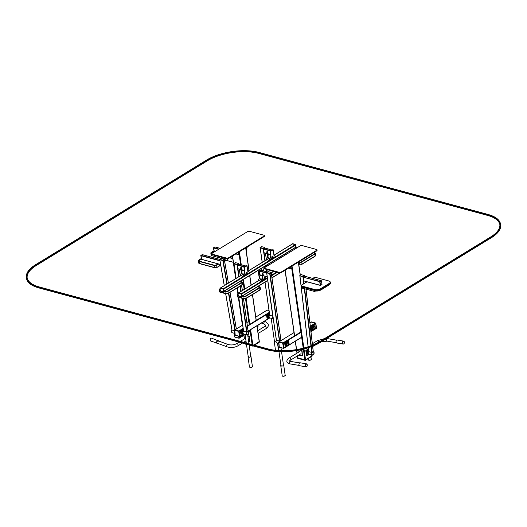 <?xml version="1.0" encoding="UTF-8"?>
<svg xmlns="http://www.w3.org/2000/svg" width="527" height="527" viewBox="0 0 527 527"><rect width="100%" height="100%" fill="white"/><g stroke="black" fill="none" stroke-linecap="round" stroke-linejoin="round"><path stroke-width="0.79" d="M276.069 341.055A1.271 0.547 171.9 0 1 274.369 340.771L271.194 318.301L272.367 318.624M272.149 318.558A1.271 0.547 171.9 0 1 271.596 318.499A1.271 0.547 171.9 0 1 271.247 318.315M264.692 247.927L263.533 248.777L264.864 248.098M272.9 316.24L269.738 315.232M264.903 260.746L263.197 248.685L260.2 247.874L262.255 262.367M268.019 253.79L267.69 251.458L267.031 252.011L267.637 256.274M266.932 253.553L263.922 252.677L263.533 248.777L270.806 250.747L272.07 250.015L264.798 248.046L264.679 247.473L261.57 246.629L260.048 247.486L263.21 248.369L264.692 247.565L263.414 248.336M270.43 254.501L268.032 253.79L270.423 254.436M273.177 249.791L274.053 255.957A2.207 1.41 -74.8 0 1 273.381 257.953A2.207 1.41 -74.8 0 1 271.201 257.69L270.331 251.537L273.177 249.791M272.986 256.616A0.54 0.349 -74.8 0 1 272.485 257.354A0.54 0.349 -74.8 0 1 272.769 256.306A0.54 0.349 -74.8 0 1 272.986 256.616M273.355 257.993L273.381 257.953A2.279 1.456 -74.8 0 1 273.355 257.993A2.279 1.456 -74.8 0 1 271.925 258.652A2.279 1.456 -74.8 0 1 271.095 257.71L270.055 251.26M272.584 256.333A0.54 0.349 -74.8 0 1 272.34 257.242M271.813 258.612A2.279 1.456 -74.8 0 1 271.701 258.592A2.279 1.456 -74.8 0 1 270.878 257.65M271.201 257.69L270.226 251.557L273.17 249.745M270.331 251.537L270.127 251.188L272.933 249.62M266.833 251.662L267.624 251.372L266.702 251.919L267.452 256.728M267.117 251.807L267.558 256.471M273.269 318.789A1.733 1.107 -74.8 0 1 272.933 316.47M273.223 318.486A1.495 0.955 -74.8 0 1 272.979 316.773M269.126 316.918L269.119 316.879A1.719 1.1 -74.8 0 1 269.119 316.879A1.719 1.1 -74.8 0 1 269.62 315.027A1.719 1.1 -74.8 0 1 269.633 315.008L269.64 315.001A1.792 1.146 -74.8 0 0 269.126 316.918A1.792 1.146 -74.8 0 0 269.831 317.939L271.201 318.308M272.123 318.558L273.282 318.868A1.792 1.146 -74.8 0 1 272.914 316.352M274.323 340.435A1.495 0.639 -8.1 0 0 274.152 340.804A1.495 0.639 -8.1 0 0 276.056 341.167M274.369 340.771A1.271 0.547 171.9 0 1 274.541 340.442M260.134 247.769L263.467 248.672M246.287 343.018L245.048 334.302L246.221 334.619M246.004 334.553A1.271 0.547 171.9 0 1 245.45 334.493A1.271 0.547 171.9 0 1 245.101 334.309M248.105 331.417L243.5 298.855L248.105 331.417A1.792 1.146 105.2 0 0 246.926 332.135L243.599 331.233M238.553 263.922L237.387 264.771L238.724 264.099M238.764 276.741L237.058 264.686L234.06 263.875L236.109 278.368M244.291 270.503L241.979 269.916L241.55 267.452L240.977 267.802L241.498 272.275M240.793 269.554L237.868 268.803L237.387 264.771L244.666 266.741L245.925 266.01L238.659 264.04M247.038 265.786L247.914 271.958A2.207 1.41 -74.8 0 1 247.242 273.954A2.207 1.41 -74.8 0 1 245.062 273.691L244.192 267.538L247.038 265.786M246.84 272.611A0.54 0.349 -74.8 0 1 246.346 273.355A0.54 0.349 -74.8 0 1 246.629 272.307A0.54 0.349 -74.8 0 1 246.84 272.611M247.242 273.954L247.216 273.987A2.279 1.456 -74.8 0 1 247.216 273.987A2.279 1.456 -74.8 0 1 245.78 274.646A2.279 1.456 -74.8 0 1 244.956 273.711L243.915 267.261M246.445 272.334A0.54 0.349 -74.8 0 1 246.195 273.236M245.674 274.613A2.279 1.456 -74.8 0 1 245.562 274.587A2.279 1.456 -74.8 0 1 244.732 273.651M245.062 273.691L244.087 267.551L247.031 265.74M244.192 267.538L243.988 267.189L246.788 265.615M240.622 267.729L241.313 272.722M240.608 267.749L241.485 267.373L240.786 268.026L241.419 272.472M247.934 334.717A1.733 1.107 -74.8 0 1 246.616 332.992A1.733 1.107 -74.8 0 1 248.592 331.786A1.733 1.107 -74.8 0 1 247.934 334.717M247.901 334.5A1.495 0.955 -74.8 0 1 247.321 334.605A1.495 0.955 -74.8 0 1 246.794 332.912A1.495 0.955 -74.8 0 1 248.105 331.72A1.495 0.955 -74.8 0 1 248.711 332.985A1.495 0.955 -74.8 0 1 247.901 334.5M242.98 332.893A1.719 1.1 -74.8 0 1 242.973 332.873A1.719 1.1 -74.8 0 1 243.474 331.022A1.719 1.1 -74.8 0 1 243.487 331.009L243.494 330.996A1.792 1.146 -74.8 0 0 242.98 332.919A1.792 1.146 -74.8 0 0 243.691 333.934L245.062 334.302M248.164 331.424A1.792 1.146 -74.8 0 1 248.882 332.945A1.792 1.146 -74.8 0 1 247.914 334.764A1.792 1.146 -74.8 0 1 247.222 334.889A1.792 1.146 -74.8 0 1 246.84 332.221M248.184 356.436A1.495 0.639 -8.1 0 0 248.006 356.799A1.495 0.639 -8.1 0 0 249.534 357.234A1.495 0.639 -8.1 0 0 250.971 356.423A1.495 0.639 -8.1 0 0 250.971 356.384A1.495 0.639 -8.1 0 0 250.7 356.081M250.496 356.147A1.271 0.547 171.9 0 1 250.747 356.41A1.271 0.547 171.9 0 1 250.753 356.45A1.271 0.547 171.9 0 1 249.528 357.135A1.271 0.547 171.9 0 1 248.23 356.766A1.271 0.547 171.9 0 1 248.395 356.443M233.988 263.77L237.11 264.699L238.599 263.895L238.54 263.467L235.431 262.63L233.955 263.526L237.064 264.363L238.553 263.559L238.632 264.04M287.373 253.678L284.56 255.259M278.816 350.607L277.742 343.156L278.73 343.42M278.73 343.426L278.678 343.413A1.271 0.547 171.8 0 1 277.795 343.163L276.754 342.886A1.792 1.146 105.2 0 1 276.359 340.251L276.411 340.119M271.267 272.867L280.983 340.277L271.207 272.907L270.028 273.625L279.672 341.114L276.359 340.251L266.649 272.841L269.771 273.684L271.247 272.492L268.085 271.609L266.563 272.472L269.719 273.355L271.253 272.874M280.983 340.277L280.917 340.304A1.792 1.146 -74.8 0 0 279.738 341.022M279.435 341.121L269.712 273.671L266.715 272.861L276.438 340.31M260.779 270.206L259.324 271.181L259.844 274.784L262.235 275.496M265.865 276.938L265.806 276.504L265.865 276.938A2.207 1.41 -74.8 0 1 265.2 278.948A2.207 1.41 -74.8 0 1 263.019 278.684L262.334 273.961L262.993 273.401L263.428 275.858L267.136 276.827M266.655 272.914L267.229 276.886L263.428 275.858M261.234 269.672L258.296 271.484L259.192 277.696A2.279 1.456 105.2 0 0 259.231 277.808M259.35 271.003L258.632 271.576L259.455 277.268M261.161 269.613L261.563 270.384L261.359 269.771L260.733 270.16M261.385 269.672L258.526 271.589L259.376 277.459M264.798 277.604A0.54 0.349 -74.8 0 1 264.304 278.342A0.54 0.349 -74.8 0 1 264.587 277.294A0.54 0.349 -74.8 0 1 264.798 277.604M265.186 278.961A2.279 1.456 -74.8 0 1 265.173 278.981A2.279 1.456 -74.8 0 1 263.737 279.639A2.279 1.456 -74.8 0 1 262.914 278.704L262.064 273.684M264.402 277.321A0.54 0.349 -74.8 0 1 264.152 278.23M263.019 278.684L262.011 273.915L262.993 273.401M262.334 273.961L262.927 273.322M263.632 279.6A2.279 1.456 -74.8 0 1 263.52 279.58A2.279 1.456 -74.8 0 1 262.69 278.645M281.148 340.449A1.719 1.1 105.2 0 0 280.074 341.101M281.247 340.389A1.792 1.146 105.2 0 0 281.22 340.383A1.792 1.146 105.2 0 0 279.883 341.219M280.931 365.257A1.495 0.646 -8.2 0 0 280.753 365.58A1.495 0.646 -8.2 0 0 280.753 365.626A1.495 0.646 -8.2 0 0 282.327 366.048A1.495 0.646 -8.2 0 0 283.717 365.198A1.495 0.646 -8.2 0 0 283.447 364.895M283.243 364.961A1.271 0.547 171.8 0 1 283.493 365.231A1.271 0.547 171.8 0 1 282.314 365.955A1.271 0.547 171.8 0 1 280.977 365.593A1.271 0.547 171.8 0 1 280.977 365.554A1.271 0.547 171.8 0 1 281.141 365.264M220.279 288.058L223.204 288.796L246.34 274.633M292.432 243.975L295.436 244.587L295.845 247.268M295.759 244.996L223.527 289.204L223.731 291.451M269.225 258.197A2.24 1.436 -74.8 0 1 268.961 258.164A2.24 1.436 -74.8 0 1 268.138 255.727L266.076 260.107L269.429 258.25M268.098 255.753L266.3 260.167M270.694 256.418L268.632 260.799L271.985 258.862A2.24 1.436 -74.8 0 1 271.517 258.856A2.24 1.436 -74.8 0 1 270.694 256.418L268.849 260.858M243.079 274.192A2.24 1.436 -74.8 0 1 242.822 274.159A2.24 1.436 -74.8 0 1 241.998 271.728L239.937 276.102L243.283 274.251M241.959 271.748L240.154 276.161M244.548 272.419L242.486 276.794L245.845 274.857A2.24 1.436 -74.8 0 1 245.371 274.85A2.24 1.436 -74.8 0 1 244.548 272.419L242.71 276.853M270.74 256.675A2.095 1.337 105.2 0 0 270.726 257.532A2.095 1.337 105.2 0 0 272.116 258.678M271.122 258.638A2.207 1.41 105.2 0 0 271.438 258.797A2.207 1.41 105.2 0 0 272.222 258.685M268.678 258.032A2.207 1.41 105.2 0 0 268.829 258.085L269.646 258.309M268.922 254.133A2.207 1.41 105.2 0 0 268.599 254.469A2.207 1.41 105.2 0 0 268.019 255.694A2.095 1.337 105.2 0 1 268.559 254.521A2.095 1.337 105.2 0 0 268.559 254.521L268.599 254.469M272.268 257.011A1.759 1.12 105.2 0 0 272.406 256.491M244.594 272.676A2.095 1.337 105.2 0 0 244.581 273.526A2.095 1.337 105.2 0 0 245.971 274.679M244.983 274.633A2.207 1.41 105.2 0 0 245.299 274.791A2.207 1.41 105.2 0 0 246.083 274.679M242.532 274.027A2.207 1.41 105.2 0 0 242.69 274.086L243.5 274.303M242.782 270.134A2.207 1.41 105.2 0 0 242.46 270.463A2.207 1.41 105.2 0 0 241.88 271.695M242.44 270.489A2.095 1.337 105.2 0 0 242.413 270.516A2.095 1.337 105.2 0 0 241.867 271.688M246.129 273.012A1.759 1.12 105.2 0 0 246.267 272.492M273.961 255.299L275.931 256.524L273.131 258.237L295.436 244.587M247.815 271.293L249.785 272.525L246.992 274.238L272.479 258.638M295.166 247.736L295.779 247.901A2.24 0.968 171.8 0 1 296.372 248.204M281.464 257.328A2.24 0.968 171.8 0 1 280.542 257.222L279.936 257.057M281.062 257.571A2.24 0.968 171.8 0 1 280.581 257.486L279.646 257.235M239.64 281.714L240.253 281.879A2.24 0.968 171.8 0 1 240.997 282.459A2.24 0.968 171.8 0 1 240.444 283.23L228.158 290.752A2.24 0.968 171.8 0 1 225.016 291.2L224.41 291.036M240.997 282.597A2.24 0.968 171.8 0 1 241.037 282.729A2.24 0.968 171.8 0 1 240.852 283.203M227.4 291.359A2.24 0.968 171.8 0 1 225.055 291.471L224.12 291.214M223.6 291.602L223.369 288.836L220.167 288.052M223.25 289.152L219.957 288.15L220.398 290.818L223.507 291.662L223.501 289M292.406 243.915L295.601 244.633L295.904 247.282M292.65 243.698L295.845 244.482L296.075 247.249M240.134 281.411L241.715 281.84A1.495 0.646 171.8 0 1 242.209 282.228A1.495 0.646 171.8 0 1 241.84 282.742L228.086 291.161A2.24 0.968 171.8 0 1 224.943 291.615L223.916 291.339M220.22 290.337L219.943 290.258A2.24 0.968 171.8 0 1 219.199 289.679A2.24 0.968 171.8 0 1 219.752 288.908L219.996 288.763M221.933 291.609L221.551 291.405L221.913 292.828L220.233 292.268A2.24 0.968 171.8 0 1 219.489 291.681L220.53 292.445M222.012 291.629L222.045 292.623L222.348 291.721L222.499 292.307L222.111 292.702M223.448 291.978L221.551 291.405L223.547 291.945L223.712 293.078M224.067 291.247L225.088 291.523A2.016 0.87 -8.2 0 0 227.914 291.121L241.676 282.696A1.271 0.547 -8.2 0 0 241.992 282.261A1.271 0.547 -8.2 0 0 241.564 281.932L239.983 281.504M220.2 290.199L220.095 290.173A2.016 0.87 -8.2 0 1 219.423 289.646A2.016 0.87 -8.2 0 1 219.924 288.954L220.016 288.895M241.972 282.4A1.271 0.547 -8.2 0 0 241.603 282.202L239.693 281.681M220.055 289.165L219.957 289.218A2.016 0.87 -8.2 0 0 219.463 289.778M224.943 291.615L225.233 293.618L224.14 293.427M280.812 257.729L279.442 257.354M295.66 247.433L296.688 247.71A2.24 0.968 171.8 0 1 296.997 247.822M295.515 247.525L296.536 247.802A2.016 0.87 -8.2 0 1 296.846 247.914M280.957 257.637L279.593 257.268M296.589 248.072A2.016 0.87 -8.2 0 0 296.576 248.065L295.219 247.703M238.237 293.045L241.162 293.783L264.297 279.626M267.433 278.309L241.485 294.191L241.689 296.438M261.036 279.185A2.24 1.436 -74.8 0 1 260.773 279.152A2.24 1.436 -74.8 0 1 259.956 276.715L257.894 281.095L261.24 279.238M259.916 276.741L258.111 281.154M262.505 277.406L260.443 281.787L263.803 279.85A2.24 1.436 -74.8 0 1 263.329 279.844A2.24 1.436 -74.8 0 1 262.505 277.406L260.667 281.846M262.551 277.67A2.095 1.337 105.2 0 0 262.538 278.519A2.095 1.337 105.2 0 0 263.928 279.672M262.94 279.626A2.207 1.41 105.2 0 0 263.256 279.784A2.207 1.41 105.2 0 0 264.04 279.672M260.49 279.02A2.207 1.41 105.2 0 0 260.648 279.079L261.458 279.297M260.733 275.127A2.207 1.41 105.2 0 0 260.417 275.456A2.207 1.41 105.2 0 0 259.837 276.682M260.397 275.483A2.095 1.337 105.2 0 0 260.371 275.509A2.095 1.337 105.2 0 0 259.824 276.682M264.086 277.999A1.759 1.12 105.2 0 0 264.225 277.479M267.354 277.755L264.949 279.224L267.354 277.755M266.366 276.655L267.281 277.222M313.539 252.835L313.736 252.888A2.24 0.968 171.8 0 1 314.481 253.474A2.24 0.968 171.8 0 1 313.927 254.245L301.642 261.761A2.24 0.968 171.8 0 1 299.606 262.314M314.481 253.606A2.24 0.968 171.8 0 1 314.52 253.737A2.24 0.968 171.8 0 1 314.336 254.212M301.154 262.281A2.24 0.968 171.8 0 1 299.534 262.584M257.598 286.708L258.21 286.872A2.24 0.968 171.8 0 1 258.955 287.452A2.24 0.968 171.8 0 1 258.401 288.223L246.116 295.739A2.24 0.968 171.8 0 1 242.973 296.194L242.367 296.029M258.955 287.59A2.24 0.968 171.8 0 1 258.994 287.716A2.24 0.968 171.8 0 1 258.81 288.19M245.358 296.352A2.24 0.968 171.8 0 1 243.013 296.457L242.077 296.207M241.557 296.596L241.326 293.829L238.125 293.045M241.208 294.145L237.914 293.144L238.356 295.805L241.465 296.648L241.458 293.994M258.092 286.405L259.673 286.833A1.495 0.646 171.8 0 1 260.167 287.222A1.495 0.646 171.8 0 1 259.798 287.735L246.043 296.154A2.24 0.968 171.8 0 1 242.901 296.602L241.873 296.326M238.178 295.324L237.901 295.252A2.24 0.968 171.8 0 1 237.157 294.672A2.24 0.968 171.8 0 1 237.71 293.901L237.954 293.75M239.89 296.596L239.508 296.391L239.871 297.814L238.191 297.254A2.24 0.968 171.8 0 1 237.446 296.675L238.487 297.439M239.969 296.622L240.002 297.617L240.305 296.708L240.457 297.3L240.068 297.696M241.406 296.971L239.508 296.391L241.504 296.932L241.669 298.065M242.025 296.24L243.046 296.517A2.016 0.87 -8.2 0 0 245.872 296.108L259.633 287.689A1.271 0.547 -8.2 0 0 259.949 287.255A1.271 0.547 -8.2 0 0 259.521 286.925L257.94 286.497M238.158 295.192L238.052 295.16A2.016 0.87 -8.2 0 1 237.381 294.639A2.016 0.87 -8.2 0 1 237.881 293.941L237.973 293.888M259.93 287.393A1.271 0.547 -8.2 0 0 259.561 287.189L257.65 286.675M238.013 294.152L237.914 294.211A2.016 0.87 -8.2 0 0 237.42 294.764M242.901 296.602L243.191 298.611L242.097 298.414M314.033 252.538L314.645 252.703A2.24 0.968 171.8 0 1 315.39 253.283A2.24 0.968 171.8 0 1 314.836 254.054L301.075 262.472A1.495 0.646 171.8 0 1 299.474 262.841M313.888 252.624L314.494 252.789A2.016 0.87 -8.2 0 1 315.166 253.316A2.016 0.87 -8.2 0 1 314.665 254.007L300.91 262.426A1.271 0.547 -8.2 0 1 299.494 262.742M315.159 253.454A2.016 0.87 -8.2 0 0 314.533 253.059L313.591 252.802M234.548 330.831L232.005 330.007M226.893 284.007L222.816 260.483L219.838 259.798L224.304 285.594M224.311 259.706L228.369 283.104L224.304 259.706L223.132 260.43L227.183 283.829M225.747 293.901L231.999 330.021M202.533 254.732L201.083 255.707L201.696 259.436L220.503 264.488M219.963 260.496L220.661 264.528L201.604 259.31M218.152 263.889L216.946 264.633A2.24 0.968 171.7 0 1 213.804 265.088L199.924 261.326A2.24 0.968 171.7 0 1 199.18 260.746A2.24 0.968 171.7 0 1 199.733 259.969L201.294 259.014M218.481 263.981L216.986 264.903A2.24 0.968 171.7 0 1 214.417 265.45M199.529 261.418A2.24 0.968 171.7 0 1 199.219 261.01A2.24 0.968 171.7 0 1 199.219 260.878M231.933 329.974A1.792 1.146 105.2 0 0 232.249 332.741L234.166 333.262M218.712 264.04L216.643 265.312A1.495 0.646 171.7 0 1 214.548 265.615L199.002 261.405A2.24 0.968 171.7 0 1 198.257 260.819A2.24 0.968 171.7 0 1 198.811 260.048L201.228 258.559M201.288 258.961L198.975 260.094A2.016 0.87 -8.3 0 0 198.481 260.793A2.016 0.87 -8.3 0 0 199.147 261.313L214.7 265.522A1.271 0.547 -8.3 0 0 216.478 265.265L218.54 263.994M198.975 260.094L201.248 258.698M199.015 260.358A2.016 0.87 -8.3 0 0 198.521 260.918M201.736 259.442L201.07 255.635L202.533 254.693M201.63 259.422L200.794 255.562L202.256 254.613M219.766 259.699L222.868 260.496L224.337 259.291L221.195 258.546L219.673 259.416L222.816 260.16L224.298 259.343L228.422 283.071M215.141 247.025L213.685 247.986L214.193 251.596L214.608 251.774M212.006 253.375A2.24 0.962 172 0 1 211.762 253.019A2.24 0.962 172 0 1 212.322 252.255L213.89 251.307M211.887 253.487A2.24 0.962 172 0 1 211.801 253.283A2.24 0.962 172 0 1 211.808 253.144M211.762 253.718L211.584 253.671A2.24 0.962 172 0 1 210.84 253.092A2.24 0.962 172 0 1 211.393 252.328L213.824 250.859M211.801 253.599L211.735 253.579A2.016 0.863 -8 0 1 211.063 253.059A2.016 0.863 -8 0 1 211.564 252.374L213.843 250.99M213.883 251.26L211.597 252.637A2.016 0.863 -8 0 0 211.103 253.191M214.324 251.735L213.679 247.921L215.141 246.985M214.219 251.708L213.402 247.842L214.858 246.899M217.763 343.163A1.271 0.764 -69.7 0 1 217.295 343.215A1.271 0.764 -69.7 0 1 216.9 342.543A1.271 0.764 -69.7 0 1 217.289 341.259A1.271 0.764 -69.7 0 1 218.178 340.831A1.271 0.764 -69.7 0 1 218.501 341.173M247.842 335.864L249.113 336.595L249.805 341.404L248.632 341.47M247.802 335.594L249.403 336.417L249.824 341.536M245.292 336.022L245.22 335.508M302.458 355.791L302.043 350.672L300.456 349.856M298.816 355.033L302.169 355.969L302.439 355.659L301.747 350.85L299.909 349.968M297.939 350.35L298.236 352.411M299.138 363.564A1.271 0.856 99.5 0 0 298.954 364.677M336.285 340.831A1.271 0.856 99.5 0 0 336.101 341.944M313.374 351.667A1.792 1.146 -74.8 0 1 314.099 353.182A1.792 1.146 -74.8 0 1 313.137 355A1.792 1.146 -74.8 0 1 312.439 355.132A1.792 1.146 -74.8 0 1 311.8 353.103A1.792 1.146 -74.8 0 1 313.374 351.667L311.727 352.431L308.723 351.621L308.275 347.774M308.282 347.774L308.67 351.509M303.769 283.809L302.953 276.807L299.942 275.871L308.157 346.753L299.942 275.871M304.448 276.049L303.288 276.906L304.448 276.049M321.16 280.66L319.698 281.609L320.238 285.344L303.75 280.878L303.163 277.195L319.83 281.385L321.095 280.647M303.75 280.878L320.225 285.278L319.711 281.675L303.163 277.195M312.663 278.361L312.952 278.19A2.615 1.126 171.8 0 1 316.615 277.663L328.828 280.97A4.111 1.772 171.8 0 1 330.198 282.037A4.111 1.772 171.8 0 1 329.177 283.454L320.581 288.71A4.111 1.772 171.8 0 1 314.823 289.54L302.61 286.233A2.615 1.126 171.8 0 1 301.74 285.555A2.615 1.126 171.8 0 1 302.386 284.652L307.03 281.807M330.198 282.037L330.251 282.439A4.111 1.772 171.8 0 1 329.237 283.849L320.64 289.112A4.111 1.772 171.8 0 1 314.882 289.942L302.669 286.635A2.615 1.126 171.8 0 1 301.793 285.95L301.635 287.478L302.985 288.473M313.157 354.954A1.733 1.107 -74.8 0 1 311.832 353.235A1.733 1.107 -74.8 0 1 313.809 352.029A1.733 1.107 -74.8 0 1 313.157 354.954M313.124 354.743A1.495 0.955 -74.8 0 1 312.537 354.849A1.495 0.955 -74.8 0 1 312.01 353.156A1.495 0.955 -74.8 0 1 313.321 351.964A1.495 0.955 -74.8 0 1 313.927 353.222A1.495 0.955 -74.8 0 1 313.124 354.743M308.196 353.162L308.19 353.116A1.719 1.1 -74.8 0 1 308.19 353.116A1.719 1.1 -74.8 0 1 308.624 351.351A1.792 1.146 -74.8 0 0 308.196 353.162A1.792 1.146 -74.8 0 0 308.908 354.177L312.439 355.132M330.686 282.854A4.486 1.93 171.8 0 1 330.699 282.92L330.679 282.788A4.486 1.93 171.8 0 1 329.573 284.33L320.976 289.587A4.486 1.93 171.8 0 1 314.691 290.489L302.478 287.182L302.63 288.249L314.072 291.352A0.599 0.382 -121.5 0 0 314.415 291.187A1.495 0.955 58.5 0 1 314.738 290.812L315.686 290.97L315.126 291.227A1.047 0.665 58.5 0 1 314.935 291.471A1.047 0.665 58.5 0 1 314.882 291.497M314.823 289.54L314.738 290.812L315.258 291.023A1.047 0.665 58.5 0 0 315.225 291.042L320.719 290.034A4.038 1.739 171.8 0 1 315.686 290.97M320.515 285.423L321.99 284.521L321.45 280.779L319.975 281.681L320.528 285.469M299.883 275.852L302.972 276.497L304.461 275.687L301.319 274.62L299.83 275.43L299.883 275.852L303.012 276.827L304.487 275.924M227.684 258.974A1.271 0.81 -121.5 0 0 227.598 258.638A1.271 0.81 -121.5 0 1 227.394 259.811A1.271 0.81 -121.5 0 0 227.684 258.974M224.548 260.713A0.56 0.356 -121.5 0 0 224.397 259.818A0.56 0.356 -121.5 0 1 224.548 260.713M311.826 355.844L305.574 359.967L297.795 357.859M311.22 322.102L315.66 323.4L316.352 328.209L315.291 328.953M300.957 332.399L283.23 343.248L283.921 348.057L285.278 347.227M294.026 332.623L278.974 341.839L282.966 342.919L300.891 331.951M305.449 360.02L297.676 357.919M316.635 250.358L281.26 272.011A1.495 0.646 171.8 0 1 279.165 272.314L264.897 268.447A1.495 0.646 171.8 0 1 264.396 268.059A1.495 0.646 171.8 0 1 264.765 267.545L300.146 245.892A1.495 0.646 171.8 0 1 302.241 245.595L316.51 249.455A1.495 0.646 171.8 0 1 317.01 249.844A1.495 0.646 171.8 0 1 316.635 250.358L316.714 250.892L281.332 272.545A1.495 0.646 171.8 0 1 279.244 272.848L264.969 268.981A1.495 0.646 171.8 0 1 264.475 268.592L264.396 268.059M317.01 249.844L317.083 250.378A1.495 0.646 171.8 0 1 316.714 250.892M299.949 261.155A13.023 8.32 105.2 0 0 299.066 265.114L298.618 261.972M291.787 269.099A13.023 8.32 -74.8 0 1 291.853 269.231L292.189 269.323L291.734 266.181M290.397 266.998A13.023 8.32 -74.8 0 1 292.189 269.323M290.318 267.051A12.977 8.287 -74.8 0 1 291.951 269.139L291.998 269.086M288.447 268.19L291.951 269.139M314.573 324.342L310.759 326.476L311.378 331.18M314.105 329.711L315.429 328.466L314.691 324.336L310.976 326.536L311.477 331.246L313.743 329.935M288.427 340.343L284.613 342.471L285.232 347.174M287.959 345.712L289.283 344.46L288.374 340.37L284.6 343.117L285.338 347.24L287.604 345.929M308.321 348.69L305.785 350.679L306.773 355.732M308.341 348.874L306.009 350.738L306.701 355.547L307.05 355.771L309.421 354.315M308.203 352.418A1.232 0.79 -74.8 0 1 308.348 351.878M283.737 348.314L283.223 343.182L278.776 341.904M311.213 322.05L315.653 323.334L316.24 328.433M259.185 341.588L253.942 345.093L259.495 341.931L254.212 345.165M252.631 345.811L249.126 344.941M246.452 344.217L245.048 343.756M267.13 310.107L269.001 310.508L267.136 310.166M241.195 335.284L239.838 336.114L239.139 331.312L243.191 328.835M243.125 328.387L238.883 330.982L234.884 329.902L242.664 325.139M259.317 341.601L259.462 342.03L254.264 345.178M257.229 327.102L257.973 326.707L257.855 325.245L257.927 326.74M240.773 337.076L239.37 337.939L239.146 336.384L239.179 338.123L238.922 336.325M212.131 253.289L247.512 231.636A1.495 0.646 171.8 0 1 249.6 231.34L263.869 235.2A1.495 0.646 171.8 0 1 264.37 235.589A1.495 0.646 171.8 0 1 264.001 236.103L228.619 257.756A1.495 0.646 171.8 0 1 226.524 258.059L212.256 254.192A1.495 0.646 171.8 0 1 211.762 253.803A1.495 0.646 171.8 0 1 212.131 253.289M264.37 235.589L264.449 236.122A1.495 0.646 171.8 0 1 264.08 236.636L228.698 258.289A1.495 0.646 171.8 0 1 226.603 258.592L212.335 254.725A1.495 0.646 171.8 0 1 211.834 254.337L211.762 253.803M247.315 246.899A13.023 8.32 105.2 0 0 246.432 250.859L245.977 247.716M239.146 254.837A13.023 8.32 -74.8 0 1 239.218 254.976L239.1 251.926M237.763 252.743A13.023 8.32 -74.8 0 1 239.548 255.068M237.677 252.795A12.977 8.287 -74.8 0 1 239.317 254.884L239.357 254.831M235.813 253.935L239.317 254.884M224.588 258.592L224.509 258.026L224.588 258.592M240.312 335.976L240.727 337.023M240.51 335.857L240.832 337.096L243.092 335.785M243.454 335.561L244.765 334.223M269.343 312.9L266.431 315.12L267.288 319.237M269.369 313.084L266.655 315.179L267.393 319.303L269.653 317.992M269.126 316.18A1.232 0.79 -74.8 0 1 269.277 315.633M243.197 328.901L240.292 331.114L241.149 335.231M243.224 329.079L240.516 331.173L241.247 335.304L243.514 333.993M242.987 332.175A1.232 0.79 -74.8 0 1 243.131 331.635M234.713 331.977L234.225 331.793M239.647 336.378L239.133 331.239L234.693 329.968M224.344 258.75L224.232 257.947M313.987 352.761A1.607 1.028 -74.8 0 1 313.611 354.375A1.607 1.028 -74.8 0 1 312.511 354.961A1.607 1.028 -74.8 0 1 311.938 353.136A1.607 1.028 -74.8 0 1 313.348 351.858A1.607 1.028 -74.8 0 1 313.987 352.761M273.243 318.631A1.607 1.028 -74.8 0 1 272.953 316.628M248.77 332.517A1.607 1.028 -74.8 0 1 248.395 334.131A1.607 1.028 -74.8 0 1 247.295 334.717A1.607 1.028 -74.8 0 1 246.722 332.899A1.607 1.028 -74.8 0 1 248.138 331.615A1.607 1.028 -74.8 0 1 248.77 332.517M26.35 277.551L26.449 278.216A37.384 16.106 -8.2 0 0 38.879 287.92L267.933 349.954A37.384 16.106 -8.2 0 0 320.264 342.438L491.408 237.703A37.384 16.106 -8.2 0 0 500.65 224.851L500.551 224.186A37.384 16.106 -8.2 0 0 488.121 214.482L259.067 152.448A37.384 16.106 -8.2 0 0 206.736 159.964L35.592 264.699A37.384 16.106 -8.2 0 0 26.35 277.551A37.384 16.106 -8.2 0 0 38.781 287.255L267.835 349.289A37.384 16.106 -8.2 0 0 320.166 341.773L491.316 237.038A37.384 16.106 -8.2 0 0 500.551 224.186M490.762 236.886L319.612 341.621A36.633 15.784 171.8 0 1 268.329 348.986L39.275 286.952A36.633 15.784 171.8 0 1 27.088 277.446A36.633 15.784 171.8 0 1 36.146 264.85L207.289 160.116A36.633 15.784 171.8 0 1 258.579 152.744L487.633 214.779A36.633 15.784 171.8 0 1 499.813 224.291A36.633 15.784 171.8 0 1 490.762 236.886M27.147 277.775A36.633 15.784 171.8 0 1 36.238 265.516L207.388 160.781A36.633 15.784 171.8 0 1 258.671 153.416L487.725 215.451A36.633 15.784 171.8 0 1 499.853 224.627M265.437 253.191L266.333 259.482L265.437 253.191M267.097 264.91L267.255 266.023L267.097 264.91M267.782 269.745L268.045 271.603L267.782 269.745M264.106 252.828L265.2 260.569M265.918 265.634L266.076 266.741M266.451 269.383L266.794 271.8M265.621 265.812L265.779 266.925M266.115 269.29L266.458 271.708M267.703 280.522L272.762 316.233M262.973 267.439L263.46 270.898M265.055 282.143L269.765 315.423M270.476 250.977L263.414 249.067M266.925 253.487L263.922 252.677M271.985 250.029L264.712 248.059M262.189 262.406L260.101 247.525M263.256 248.704L263.21 248.369M239.298 269.192L240.187 275.483L239.298 269.192M240.958 280.911L241.063 281.668L240.958 280.911M241.577 285.278L242.321 290.548L241.577 285.278M237.967 268.829L239.06 276.563M240.398 286.003L241.142 291.266M242.163 298.499L246.926 332.135M240.101 286.181L240.846 291.451M239.825 296.582L241.366 296.997L241.84 298.407L246.623 332.227M237.446 287.808L237.914 293.144M238.836 297.597L243.626 331.417M244.278 270.437L241.893 269.791M244.337 266.978L237.269 265.061M240.78 269.488L237.782 268.678M245.845 266.03L238.573 264.06M240.562 267.966L240.892 268.006M252.4 366.522A1.495 0.639 171.9 0 1 250.964 367.332A1.495 0.639 171.9 0 1 249.436 366.897L249.851 367.352C251.504 367.438 252.354 367.174 252.407 366.548L252.4 366.482A1.495 0.639 171.9 0 1 252.4 366.522M252.163 366.897A1.271 0.547 171.9 0 1 251.023 367.431A1.271 0.547 171.9 0 1 249.785 367.233M236.05 278.408L233.955 263.526M237.321 264.673L237.275 264.337M237.11 264.699L237.064 264.363M310.97 356.937L311.312 359.282A1.495 0.646 171.8 0 1 309.922 360.132A1.495 0.646 171.8 0 1 308.348 359.71A1.495 0.646 171.8 0 1 308.348 359.671M311.068 359.71A1.271 0.547 171.8 0 1 309.935 360.237A1.271 0.547 171.8 0 1 308.697 360.053M271.207 272.907L280.917 340.304M259.844 274.784L262.229 275.43M263.342 275.733L267.117 276.754M259.324 271.181L266.596 273.151M260.621 270.167L267.321 271.978M259.442 270.891L266.642 272.841M283.717 365.198L285.166 375.283A1.495 0.646 171.8 0 1 283.783 376.133A1.495 0.646 171.8 0 1 282.208 375.711A1.495 0.646 171.8 0 1 282.208 375.665M284.929 375.705A1.271 0.547 171.8 0 1 283.796 376.238A1.271 0.547 171.8 0 1 282.558 376.047M269.982 273.658L269.929 273.322M269.771 273.684L269.719 273.355M220.424 288.038L239.937 276.102M247.815 271.28L266.076 260.107M273.954 255.279L292.656 243.836M223.817 291.207L296.049 246.998M295.97 247.242L223.6 291.556M242.209 282.228L242.499 284.231A1.495 0.646 171.8 0 1 242.13 284.745L228.369 293.17A2.24 0.968 171.8 0 1 225.233 293.618L225.523 293.802A1.871 0.804 171.8 0 0 228.145 293.427L228.086 291.161M241.84 282.742L241.9 285.008M219.943 290.258L220.385 292.478L222.315 292.656M278.631 259.06L277.261 258.691M238.382 293.032L257.894 281.095M271.273 272.9L273.783 271.365M271.596 275.153L276.556 272.123M271.682 275.713L277.248 272.307M241.774 296.194L267.723 280.318M271.965 277.716L279.811 272.92M260.167 287.222L260.457 289.224A1.495 0.646 171.8 0 1 260.088 289.738L246.326 298.157A2.24 0.968 171.8 0 1 243.191 298.611L243.481 298.789A1.871 0.804 171.8 0 0 246.102 298.414L246.043 296.154M259.798 287.735L259.857 289.995M237.901 295.252L238.342 297.465L240.272 297.643M299.191 264.231L299.119 264.738M314.836 254.054L315.126 256.056L301.365 264.475A1.495 0.646 171.8 0 1 299.27 264.778L299.567 264.962A1.12 0.481 171.8 0 0 301.134 264.738L301.075 262.472M315.39 253.283L315.68 255.285A2.24 0.968 171.8 0 1 315.126 256.056L314.896 256.32M228.501 293.282L234.838 329.869L234.456 330.212L235.22 335.192L239.396 336.384L238.724 331.391L234.508 330.251M228.79 293.104L235.128 329.691M236.313 328.967L229.97 292.38L236.307 328.967M202.381 254.686L219.693 259.376M201.202 255.411L219.891 260.476M201.083 255.707L219.851 260.786M216.643 265.312L216.933 267.314A1.495 0.646 171.7 0 1 214.838 267.617L199.292 263.408A2.24 0.968 171.7 0 1 198.547 262.821L199.588 263.586M214.548 265.615L215.135 267.802A1.12 0.487 171.7 0 0 216.702 267.571L220.675 265.015M199.002 261.405L199.443 263.619L214.99 267.828L216.854 267.558L220.708 265.186M219.785 259.785L219.726 259.449M223.079 260.463L223.02 260.127M222.868 260.496L222.816 260.16M214.99 246.979L220.154 248.382M213.804 247.697L218.982 249.093M213.685 247.986L218.613 249.317M214.193 251.596L214.68 251.728M211.584 253.671L211.867 255.681A2.24 0.962 172 0 1 211.123 255.094L212.164 255.865M224.008 258.968L211.867 255.681L223.823 259.086M258.144 333.459L265.964 328.67A1.271 0.81 -121.5 0 0 265.99 327.162A1.271 0.81 -121.5 0 0 264.64 326.503L257.749 330.719M265.964 328.67C267.762 327.32 268.526 326.127 268.263 325.1C269.093 324.474 265.2 321.174 265.101 321.714A1.271 0.764 110.3 0 0 264.211 322.142A1.271 0.764 110.3 0 0 263.823 323.42A1.271 0.764 110.3 0 0 264.218 324.098L265.727 325.264L264.64 326.503M210.135 340.205A1.344 0.804 -69.7 0 1 210.115 340.073A1.344 0.804 -69.7 0 1 210.787 338.446M210.128 340.178A1.495 0.896 -69.7 0 1 210.589 338.67A1.495 0.896 -69.7 0 1 211.63 338.163C210.879 337.998 210.359 338.65 210.075 340.126L210.589 340.969A1.495 0.896 -69.7 0 1 210.128 340.178M217.572 343.314A1.495 0.896 -69.7 0 1 217.052 343.36A1.495 0.896 -69.7 0 1 216.584 342.57A1.495 0.896 -69.7 0 1 217.045 341.061A1.495 0.896 -69.7 0 1 218.086 340.554A1.495 0.896 -69.7 0 1 218.455 340.929M239.087 342.142L236.531 343.703A1.271 0.81 58.5 0 1 237.888 344.368A1.271 0.81 58.5 0 1 237.861 345.87L242.46 343.057M236.531 343.703C233.843 345.06 230.984 345.31 227.947 344.447A1.271 0.764 110.3 0 0 226.794 345.376A1.271 0.764 110.3 0 0 227.065 346.832C230.852 347.972 234.449 347.649 237.861 345.87M299.731 351.496L289.171 357.958A1.271 0.81 58.5 0 1 290.759 359.203A1.271 0.81 58.5 0 1 290.496 360.125L301.062 353.663M289.171 357.958C287.63 358.768 286.866 359.974 286.872 361.581C286.418 362.26 289.481 364.197 290.113 363.907A1.271 0.856 -80.5 0 1 289.481 362.51A1.271 0.856 -80.5 0 1 290.535 361.403L289.323 360.962L290.496 360.125M305.456 365.876A1.344 0.909 99.5 0 0 307.004 366.14A1.344 0.909 99.5 0 0 306.562 364.019A1.344 0.909 99.5 0 0 305.456 365.876M307.241 364.908A1.495 1.008 99.5 0 0 306.477 363.854A1.495 1.008 99.5 0 0 305.245 365.922A1.495 1.008 99.5 0 0 305.983 366.805A1.495 1.008 99.5 0 0 307.05 366.054M298.98 364.868A1.495 1.008 99.5 0 0 299.718 365.751L305.983 366.805C307.393 366.614 307.557 365.626 306.477 363.854L300.212 362.8A1.495 1.008 99.5 0 0 298.98 364.868M344.375 342.082A1.344 0.909 99.5 0 0 342.827 341.819A1.344 0.909 99.5 0 0 343.261 343.94A1.344 0.909 99.5 0 0 344.375 342.082M344.388 342.175A1.495 1.008 99.5 0 0 344.362 342.003A1.495 1.008 99.5 0 0 343.63 341.121A1.495 1.008 99.5 0 0 342.385 342.425A1.495 1.008 99.5 0 0 343.13 344.072A1.495 1.008 99.5 0 0 344.197 343.321M337.366 340.067A1.495 1.008 99.5 0 0 336.121 341.371A1.495 1.008 99.5 0 0 336.865 343.018L343.13 344.072C344.072 343.953 344.5 343.275 344.414 342.03L343.63 341.121L337.366 340.067C336.127 339.757 335.396 342.194 336.865 343.018M318.875 342.063A1.271 0.81 -121.5 0 0 318.868 341.997A1.271 0.81 -121.5 0 0 317.274 340.758L312.366 343.762M321.411 341.74L327.26 341.173A1.271 0.856 -80.5 0 1 326.635 340.429A1.271 0.856 -80.5 0 1 326.845 339.171A1.271 0.856 -80.5 0 1 327.682 338.663L326.621 338.545M304.362 288.921L310.956 345.771M311.075 346.806L311.727 352.431M303.75 280.917L304.066 283.625M304.692 289.013L311.259 345.653M311.378 346.694L312.037 352.352M305.054 281.273L305.245 282.9M305.996 289.369L312.465 345.178M312.59 346.226L313.216 351.628M321.009 280.66L304.468 276.181M329.177 283.454L329.592 284.461L320.996 289.725A4.486 1.93 171.8 0 1 315.396 290.766M320.581 288.71L320.897 290.015L329.316 284.771M302.61 286.233L302.478 287.182A2.991 1.291 171.8 0 1 301.484 286.405M314.072 291.352L302.63 288.249A2.991 1.291 171.8 0 1 301.635 287.478M330.699 282.92A4.486 1.93 171.8 0 1 329.592 284.461L330.699 282.92M315.324 290.983L314.421 291.569A1.047 0.665 -121.5 0 0 314.836 291.53A1.047 0.665 -121.5 0 0 315.027 291.286A1.047 0.665 58.5 0 1 315.225 291.042M315.265 291.023A1.047 0.665 -121.5 0 0 315.126 291.227L314.415 291.187M304.553 276.168L321.332 280.707M304.527 276.161L304.461 275.687M303.223 276.8L303.183 276.471M303.012 276.827L302.972 276.497M225.424 260.318A1.212 0.771 -121.5 0 0 224.805 259.225A1.212 0.771 -121.5 0 0 223.883 259.047L225.187 258.21L223.883 259.047A1.212 0.771 -121.5 0 1 224.37 258.994A1.212 0.771 -121.5 0 1 225.345 260.002A1.212 0.771 -121.5 0 1 225.148 261.115A1.212 0.771 -121.5 0 0 225.424 260.318M224.91 260.391A0.837 0.534 -121.5 0 0 224.383 259.567A0.837 0.534 -121.5 0 1 224.601 260.984A0.837 0.534 -121.5 0 0 224.91 260.391M298.322 262.15L300.199 275.206M311.688 354.928L311.859 356.114M292.03 266.003L303.848 348.024M303.993 349.019L305.574 359.967M291.853 269.231L303.229 348.182M303.374 349.177L304.942 360.053M285.166 270.199L294.619 335.791M295.397 341.193L296.602 349.572M296.747 350.56L297.109 353.103M297.505 355.837L297.834 358.129M310.383 326.635L315.66 323.4M310.331 326.18L315.403 323.077M289.237 344.803L301.648 337.208M310.95 331.516L311.424 331.226M315.377 328.808L316.352 328.209M283.934 348.143L285.403 347.247M289.152 344.954L301.661 337.293M310.956 331.608L311.543 331.246M309.948 322.886L311.404 321.99M305.12 360.125L297.597 358.281L305.159 360.369M312.05 355.956L305.331 360.099M297.518 358.044L305.324 360.396L312.076 356.153L305.357 360.343M281.26 272.011L281.332 272.545M264.897 268.447L264.969 268.981M279.165 272.314L279.244 272.848M312.748 329.915A2.167 1.383 -74.8 0 1 312.518 329.882A2.167 1.383 -74.8 0 1 311.747 327.432A2.167 1.383 -74.8 0 1 313.651 325.699A2.167 1.383 -74.8 0 1 313.868 325.785M314.197 329.52A2.167 1.383 -74.8 0 1 312.959 330.007A2.167 1.383 -74.8 0 1 312.195 327.55A2.167 1.383 -74.8 0 1 314.099 325.818A2.167 1.383 -74.8 0 1 314.922 326.859M315.001 327.201A1.904 1.219 -74.8 0 1 313.334 329.83A1.904 1.219 -74.8 0 1 312.913 326.878A1.904 1.219 -74.8 0 1 315.001 327.201M314.975 327.241A1.831 1.173 -74.8 0 1 313.374 329.764A1.831 1.173 -74.8 0 1 312.966 326.924A1.831 1.173 -74.8 0 1 314.975 327.241M314.942 327.445A1.462 0.935 -74.8 0 1 313.664 329.461A1.462 0.935 -74.8 0 1 313.341 327.195A1.462 0.935 -74.8 0 1 314.942 327.445M314.869 327.53A1.285 0.817 -74.8 0 1 313.749 329.296A1.285 0.817 -74.8 0 1 313.466 327.313A1.285 0.817 -74.8 0 1 314.869 327.53M286.609 345.91A2.167 1.383 -74.8 0 1 286.378 345.883A2.167 1.383 -74.8 0 1 285.608 343.426A2.167 1.383 -74.8 0 1 287.511 341.694A2.167 1.383 -74.8 0 1 287.722 341.786M288.058 345.521A2.167 1.383 -74.8 0 1 286.82 346.002A2.167 1.383 -74.8 0 1 286.049 343.545A2.167 1.383 -74.8 0 1 287.953 341.819A2.167 1.383 -74.8 0 1 288.776 342.86M288.862 343.202A1.904 1.219 -74.8 0 1 287.195 345.824A1.904 1.219 -74.8 0 1 286.767 342.879A1.904 1.219 -74.8 0 1 288.862 343.202M288.836 343.235A1.831 1.173 -74.8 0 1 287.235 345.765A1.831 1.173 -74.8 0 1 286.82 342.925A1.831 1.173 -74.8 0 1 288.836 343.235M288.803 343.446A1.462 0.935 -74.8 0 1 287.525 345.462A1.462 0.935 -74.8 0 1 287.195 343.196A1.462 0.935 -74.8 0 1 288.803 343.446M288.73 343.532A1.285 0.817 -74.8 0 1 287.61 345.29A1.285 0.817 -74.8 0 1 287.32 343.314A1.285 0.817 -74.8 0 1 288.73 343.532M307.735 354.216A2.167 1.383 -74.8 0 1 307.505 354.184A2.167 1.383 -74.8 0 1 306.628 352.359A2.167 1.383 -74.8 0 1 307.794 350.152A2.167 1.383 -74.8 0 1 308.466 349.968M308.809 354.144A2.167 1.383 -74.8 0 1 307.952 354.302A2.167 1.383 -74.8 0 1 307.07 352.477A2.167 1.383 -74.8 0 1 308.236 350.277A2.167 1.383 -74.8 0 1 308.486 350.152M308.717 354.098A1.904 1.219 -74.8 0 1 307.465 352.859A1.904 1.219 -74.8 0 1 308.493 350.567A1.904 1.219 -74.8 0 1 308.532 350.547M308.657 354.052A1.831 1.173 -74.8 0 1 307.531 352.78A1.831 1.173 -74.8 0 1 308.526 350.639A1.831 1.173 -74.8 0 1 308.545 350.626M308.308 353.584A1.462 0.935 -74.8 0 1 308.605 351.16M308.17 352.833A1.285 0.817 -74.8 0 1 308.532 351.502M283.025 342.939L278.546 342.148L279.303 347.135L283.48 348.327L282.749 343.248L278.592 342.188M294.02 332.57L278.638 342.135M283.223 343.182L282.749 343.248M283.934 348.123L282.815 343.334M283.882 348.268L283.526 348.275M279.369 347.214L283.493 348.373M279.29 347.043L283.48 348.327M278.829 341.832L279.303 347.135M316.365 328.347L315.851 323.216L316.51 328.301L310.963 331.661M316.365 328.275L315.884 323.163L311.648 321.885M315.456 323.091L311.345 321.977M239.39 251.741L241.267 264.752M243.382 279.429L244.772 289.046M246.129 298.473L249.844 324.276M250.621 329.671L252.802 344.783M245.681 247.894L248.942 270.516M249.673 275.575L251.056 285.199M252.42 294.626L256.135 320.423M256.912 325.824L259.225 341.858M239.218 254.976L240.602 264.567M242.795 279.784L244.179 289.409M245.523 298.717L249.258 324.632M250.035 330.034L252.13 344.599M232.526 255.944L235.786 278.566M237.143 287.992L237.888 293.164M238.52 297.511L242.506 325.179M243.961 335.284L244.475 338.841M244.871 341.582L245.029 342.675M267.314 310.054L255.786 317.109M248.79 321.391L246.919 322.537M267.459 319.309L248.131 331.134M241.313 335.304L239.647 336.305L238.744 331.114L234.555 330.198M267.334 319.29L248.125 331.048M269.33 312.834L247.44 326.233M269.271 312.386L247.374 325.785M252.571 345.85L249.146 345.113M246.478 344.394L245.048 344.006L246.484 344.434M252.617 346.094L249.152 345.159M250.226 331.384L248.83 332.241M245.081 334.533L244.647 334.803M240.898 337.096L239.377 338.024M258.039 326.509L257.216 327.017M250.213 331.299L248.81 332.162M245.068 334.447L244.732 334.658M212.256 254.192L212.335 254.725M226.524 258.059L226.603 258.592M228.619 257.756L228.698 258.289M264.001 236.103L264.08 236.636M233.309 262.294L226.36 260.41M233.303 262.229L226.432 260.371M232.782 258.619L229.574 257.756M232.73 258.283L229.937 257.532M242.097 335.765A2.167 1.383 -74.8 0 1 241.867 335.732A2.167 1.383 -74.8 0 1 241.333 335.356M243.553 335.37A2.167 1.383 -74.8 0 1 242.315 335.851A2.167 1.383 -74.8 0 1 241.61 335.185M244.291 334.098A1.904 1.219 -74.8 0 1 243.138 335.627A1.904 1.219 -74.8 0 1 241.946 334.981M242.42 334.691A1.462 0.935 -74.8 0 0 243.336 335.277A1.462 0.935 -74.8 0 0 244.251 334.085A1.831 1.173 -74.8 0 1 243.164 335.561A1.831 1.173 -74.8 0 1 242.012 334.941M244.179 334.065A1.285 0.817 -74.8 0 1 243.375 335.119A1.285 0.817 -74.8 0 1 242.578 334.592M268.658 317.972A2.167 1.383 -74.8 0 1 268.434 317.946A2.167 1.383 -74.8 0 1 267.637 315.568A2.167 1.383 -74.8 0 1 269.462 313.736M269.732 317.9A2.167 1.383 -74.8 0 1 268.875 318.064A2.167 1.383 -74.8 0 1 268.026 316.002A2.167 1.383 -74.8 0 1 269.481 313.888M269.646 317.853A1.904 1.219 -74.8 0 1 268.388 316.536A1.904 1.219 -74.8 0 1 269.534 314.263M269.58 317.814A1.831 1.173 -74.8 0 1 268.454 316.47A1.831 1.173 -74.8 0 1 269.547 314.342M269.238 317.346A1.462 0.935 -74.8 0 1 268.941 316.101A1.462 0.935 -74.8 0 1 269.62 314.85M269.093 316.595A1.285 0.817 -74.8 0 1 269.455 315.258M242.519 333.973A2.167 1.383 -74.8 0 1 242.288 333.94A2.167 1.383 -74.8 0 1 241.498 331.569A2.167 1.383 -74.8 0 1 243.316 329.737M243.593 333.901A2.167 1.383 -74.8 0 1 242.736 334.059A2.167 1.383 -74.8 0 1 241.88 332.003A2.167 1.383 -74.8 0 1 243.342 329.889M243.5 333.854A1.904 1.219 -74.8 0 1 242.242 332.53A1.904 1.219 -74.8 0 1 243.395 330.264M243.441 333.808A1.831 1.173 -74.8 0 1 242.315 332.471A1.831 1.173 -74.8 0 1 243.402 330.343M243.092 333.341A1.462 0.935 -74.8 0 1 242.795 332.096A1.462 0.935 -74.8 0 1 243.474 330.844M242.954 332.59A1.285 0.817 -74.8 0 1 243.316 331.259M267.261 310.034L268.974 310.331M239.324 338.15L238.981 338.294L238.698 336.266M234.739 336.924L238.942 338.255M234.746 332.201L233.988 332.03L234.752 337.017M234.271 331.714L234.699 336.977L238.968 338.156M234.818 337.096L238.922 338.209M239.133 331.239L238.724 331.391M239.798 336.331L239.442 336.331M235.286 335.271L239.41 336.43M235.207 335.1L239.396 336.384M234.739 329.895L235.22 335.192M491.408 237.703L491.316 237.038M38.879 287.92L38.781 287.255M267.933 349.954L267.835 349.289M320.264 342.438L320.166 341.773M36.238 265.516L36.146 264.85M207.388 160.781L207.289 160.116M258.671 153.416L258.579 152.744M487.725 215.451L487.633 214.779M265.509 253.21L266.379 259.363M267.156 264.877L267.314 265.983M267.854 269.758L268.111 271.616M262.907 267.472L263.388 270.878M264.989 282.182L269.692 315.363M270.437 254.548L268.124 253.915M266.939 253.599L264.014 252.802M274.152 340.804L275.496 350.317M277.492 343.09L278.539 350.481M276.141 351.41L276.912 351.476M260.094 247.822L260.048 247.486M264.778 247.848L264.732 247.512M246.445 344.138L248.23 356.766M247.697 334.869L248.955 343.742M249.113 344.856L250.747 356.41M239.363 269.205L240.24 275.357M241.017 280.871L241.135 281.681M241.636 285.245L242.38 290.509M243.566 298.868L248.171 331.391M237.387 287.841L238.118 293.019M238.764 297.584L243.546 331.358M244.291 270.542L241.979 269.916M240.793 269.593L237.868 268.803M247.222 334.889L245.984 334.553M248.006 356.799L249.436 366.897M250.971 356.384L252.4 366.482M233.955 263.816L233.909 263.487M238.639 263.843L238.593 263.507M308.196 358.637L308.348 359.71C307.775 360.705 312.149 360.073 311.312 359.282M278.967 351.621L280.977 365.593M280.97 347.715L281.398 350.712M281.543 351.72L283.493 365.231M259.93 274.91L262.242 275.535M260.707 270.153L267.367 271.952M280.753 365.626L282.208 375.711C281.629 376.706 286.009 376.067 285.166 375.283M273.697 271.346L271.247 272.492M266.609 272.808L266.563 272.472M220.339 288.019L239.976 276.003M247.809 271.214L266.115 260.009M273.948 255.213L292.511 243.849M219.199 289.679L219.489 291.681M222.414 291.741L222.354 292.63M221.867 291.589L223.408 292.011L223.883 293.42M242.499 284.231L242.051 284.988L228.29 293.414L225.378 293.829L223.929 293.434M278.434 259.179L277.07 258.81M238.296 293.005L257.934 280.996M241.801 296.372L267.749 280.496M271.991 277.894L280.153 272.9M237.157 294.672L237.446 296.675M240.371 296.727L240.312 297.617M260.457 289.224L260.002 289.982L246.247 298.401L243.336 298.822L241.886 298.427M315.68 255.285L315.041 256.3L301.279 264.719L299.092 264.903M230.029 292.347L236.373 328.927M219.772 259.785L224.245 285.627M225.681 293.895L231.952 330.093M202.467 254.673L219.739 259.35M201.696 259.436L220.576 264.547M198.257 260.819L198.547 262.821M219.733 259.752L219.673 259.416M224.397 259.627L224.337 259.291M215.075 246.965L220.2 248.349M210.84 253.092L211.123 255.094M261.418 323.064L264.218 324.098M264.179 321.378L265.101 321.714M218.507 340.949L211.63 338.163M217.625 343.334L210.589 340.969M243.678 342.313L245.984 340.903M240.299 341.397L245.595 338.156M217.295 343.215L227.065 346.832M218.178 340.831L227.947 344.447M299.613 362.925L290.535 361.403M299.191 365.435L290.113 363.907M299.718 365.751L298.908 364.822C299.138 363.129 299.573 362.457 300.212 362.8M314.593 345.383L312.689 346.549M317.274 340.758L324.592 338.571M336.76 340.192L327.682 338.663M336.338 342.702L327.26 341.173M299.87 275.852L308.097 346.773M308.216 347.794L308.651 351.562M305.12 281.293L305.304 282.867M306.062 289.382L312.531 345.152M312.649 346.199L313.275 351.588M320.251 285.39L303.657 280.898M330.679 282.788L330.172 281.925M304.534 275.97L304.494 275.634M299.837 275.812L299.797 275.483M225.148 261.115L227.394 259.811L225.148 261.115M298.44 262.077L300.324 275.127M311.826 354.967L311.971 355.962M285.041 270.279L294.494 335.87M295.272 341.265L296.47 349.592M296.615 350.58L296.991 353.176M297.386 355.916L297.689 358.017M283.928 348.209L301.675 337.352M309.942 322.827L311.286 322.004M312.518 329.882L312.959 330.007C314.23 330.264 314.922 329.303 315.054 327.115L313.651 325.699M286.378 345.883L286.82 346.002C288.085 346.265 288.783 345.304 288.915 343.117L287.511 341.694M308.868 354.164L307.505 354.184M232.407 256.023L235.668 278.638M237.025 288.065L237.855 293.816M238.382 297.478L242.38 325.251M243.836 335.356L244.35 338.92M244.745 341.654L244.89 342.636M245.806 247.822L249.067 270.443M249.791 275.502L251.181 285.127M252.538 294.553L256.254 320.35M257.031 325.745L259.337 341.707M267.196 310.067L255.779 317.05M248.777 321.338L246.906 322.478M242.657 325.08L234.818 329.882M269.811 317.926L248.145 331.187M243.665 333.927L239.838 336.266M259.501 341.68L254.297 345.185M244.969 343.769L246.491 344.46M249.159 345.185L253.079 345.936M257.973 326.707L257.235 327.155M250.239 331.443L248.843 332.293M245.088 334.592L239.37 338.09M233.316 262.334L226.314 260.437M244.33 334.105L243.257 335.699L241.867 335.732M269.791 317.926L268.434 317.946M243.652 333.92L242.288 333.94M267.169 310.047L268.974 310.298M257.999 326.727L258.092 325.1"/></g></svg>

